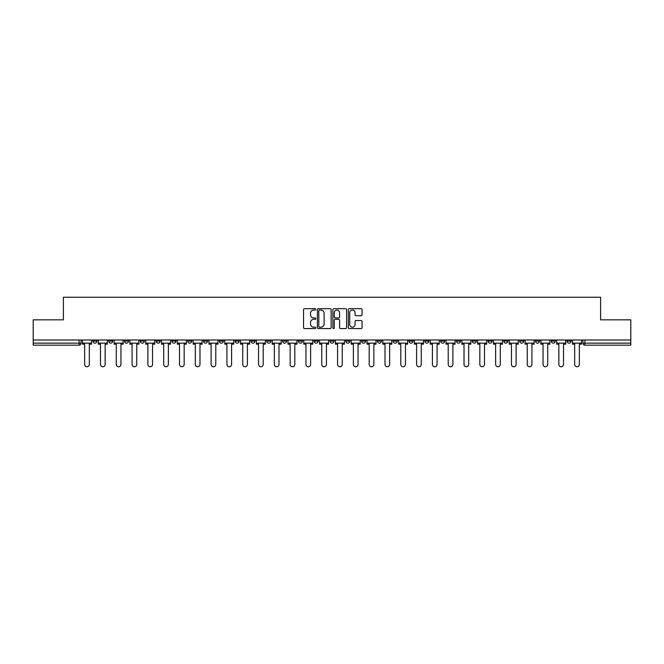 <?xml version="1.0" encoding="UTF-8"?>
<svg xmlns="http://www.w3.org/2000/svg" width="664" height="664" viewBox="0 0 664 664"><rect width="100%" height="100%" fill="white"/><g stroke="black" fill="none" stroke-linecap="round" stroke-linejoin="round"><path stroke-width="1" d="M315.79 309.374A0.697 0.697 0 0 0 315.093 308.677L304.527 308.677A0.996 0.996 0 0 0 303.531 309.673L303.531 327.576A0.996 0.996 0 0 0 304.527 328.572L315.093 328.572A0.697 0.697 0 0 0 315.79 327.875A0.697 0.697 0 0 0 315.093 327.178L313.723 327.178A3.179 3.179 0 0 1 310.544 323.999L310.544 322.505A3.179 3.179 0 0 1 313.723 319.318L315.093 319.318A0.697 0.697 0 0 0 315.79 318.629A0.697 0.697 0 0 0 315.093 317.931L313.723 317.931A3.179 3.179 0 0 1 310.544 314.744L310.544 313.259A3.179 3.179 0 0 1 313.723 310.071L315.093 310.071A0.697 0.697 0 0 0 315.79 309.374M519.646 340.001L519.646 341.122L523.705 341.122A2.025 2.025 0 0 1 521.672 343.147A2.025 2.025 0 0 1 519.646 341.122L519.646 340.001M503.843 340.001L503.843 341.122L507.894 341.122A2.025 2.025 0 0 1 505.868 343.147A2.025 2.025 0 0 1 503.843 341.122L503.843 340.001M409.007 340.001L409.007 341.122L413.058 341.122A2.025 2.025 0 0 1 411.033 343.147A2.025 2.025 0 0 1 409.007 341.122L409.007 340.001M393.196 340.001L393.196 341.122L397.255 341.122A2.025 2.025 0 0 1 395.221 343.147A2.025 2.025 0 0 1 393.196 341.122L393.196 340.001M377.393 340.001L377.393 341.122L381.443 341.122A2.025 2.025 0 0 1 379.418 343.147A2.025 2.025 0 0 1 377.393 341.122L377.393 340.001M345.778 340.001L345.778 341.122L349.837 341.122A2.025 2.025 0 0 1 347.803 343.147A2.025 2.025 0 0 1 345.778 341.122L345.778 340.001M314.163 341.122L314.163 340.001L314.163 341.122A2.025 2.025 0 0 0 316.197 343.147A2.025 2.025 0 0 1 314.163 341.122L318.222 341.122A2.025 2.025 0 0 1 316.197 343.147A2.025 2.025 0 0 0 318.222 341.122L318.222 340.001L318.222 341.122M298.36 341.122L298.36 340.001L298.36 341.122A2.025 2.025 0 0 0 300.385 343.147A2.025 2.025 0 0 1 298.36 341.122L302.411 341.122A2.025 2.025 0 0 1 300.385 343.147M282.557 341.122L282.557 340.001L282.557 341.122A2.025 2.025 0 0 0 284.582 343.147A2.025 2.025 0 0 1 282.557 341.122L286.607 341.122A2.025 2.025 0 0 1 284.582 343.147A2.025 2.025 0 0 0 286.607 341.122L286.607 340.001L286.607 341.122M266.745 340.001L266.745 341.122L270.804 341.122A2.025 2.025 0 0 1 268.779 343.147A2.025 2.025 0 0 1 266.745 341.122L266.745 340.001M250.942 340.001L250.942 341.122L254.993 341.122A2.025 2.025 0 0 1 252.967 343.147A2.025 2.025 0 0 1 250.942 341.122L250.942 340.001M235.139 340.001L235.139 341.122L239.189 341.122A2.025 2.025 0 0 1 237.164 343.147A2.025 2.025 0 0 1 235.139 341.122L235.139 340.001M219.327 341.122L219.327 340.001L219.327 341.122A2.025 2.025 0 0 0 221.353 343.147A2.025 2.025 0 0 1 219.327 341.122L223.386 341.122A2.025 2.025 0 0 1 221.353 343.147M187.713 341.122L187.713 340.001L187.713 341.122A2.025 2.025 0 0 0 189.746 343.147A2.025 2.025 0 0 1 187.713 341.122L191.772 341.122A2.025 2.025 0 0 1 189.746 343.147A2.025 2.025 0 0 0 191.772 341.122L191.772 340.001L191.772 341.122M171.91 341.122L171.91 340.001L171.91 341.122A2.025 2.025 0 0 0 173.935 343.147A2.025 2.025 0 0 1 171.91 341.122L175.96 341.122A2.025 2.025 0 0 1 173.935 343.147A2.025 2.025 0 0 0 175.96 341.122L175.96 340.001L175.96 341.122M156.106 341.122L156.106 340.001L156.106 341.122A2.025 2.025 0 0 0 158.132 343.147A2.025 2.025 0 0 1 156.106 341.122L160.157 341.122A2.025 2.025 0 0 1 158.132 343.147A2.025 2.025 0 0 0 160.157 341.122L160.157 340.001L160.157 341.122M140.295 341.122L140.295 340.001L140.295 341.122A2.025 2.025 0 0 0 142.328 343.147A2.025 2.025 0 0 1 140.295 341.122L144.354 341.122A2.025 2.025 0 0 1 142.328 343.147M124.492 341.122L124.492 340.001L124.492 341.122A2.025 2.025 0 0 0 126.517 343.147A2.025 2.025 0 0 1 124.492 341.122L128.542 341.122A2.025 2.025 0 0 1 126.517 343.147A2.025 2.025 0 0 0 128.542 341.122L128.542 340.001L128.542 341.122M108.688 341.122L108.688 340.001L108.688 341.122A2.025 2.025 0 0 0 110.714 343.147A2.025 2.025 0 0 1 108.688 341.122L112.739 341.122A2.025 2.025 0 0 1 110.714 343.147A2.025 2.025 0 0 0 112.739 341.122L112.739 340.001L112.739 341.122M361.067 315.69A0.996 0.996 0 0 0 362.063 314.694L362.063 309.673A0.996 0.996 0 0 0 361.067 308.677L349.33 308.677A0.996 0.996 0 0 0 348.334 309.673L348.334 327.576A0.996 0.996 0 0 0 349.33 328.572L361.067 328.572A0.996 0.996 0 0 0 362.063 327.576L362.063 321.509A0.996 0.996 0 0 0 361.067 320.513L356.045 320.513A0.996 0.996 0 0 0 355.049 321.509L355.049 324.522A2.664 2.664 0 0 1 352.385 327.178A2.664 2.664 0 0 1 349.729 324.522L349.729 312.736A2.664 2.664 0 0 1 352.385 310.071A2.664 2.664 0 0 1 355.049 312.736L355.049 314.694A0.996 0.996 0 0 0 356.045 315.69L361.067 315.69M33.2 340.001L33.2 319.841L63.395 319.841L63.395 297.248L600.605 297.248L600.605 319.841L630.8 319.841L630.8 340.001L33.2 340.001L33.2 343.147L81.124 343.147L81.124 340.001L81.124 343.147A2.025 2.025 0 0 1 79.099 345.172L33.2 345.172L33.2 343.147M331.128 309.673A0.996 0.996 0 0 0 330.132 308.677L318.396 308.677A0.996 0.996 0 0 0 317.409 309.673L317.409 327.576A0.996 0.996 0 0 0 318.396 328.572L330.132 328.572A0.996 0.996 0 0 0 331.128 327.576L331.128 309.673M333.868 308.677L345.604 308.677A0.996 0.996 0 0 1 346.591 309.673L346.591 327.576A0.996 0.996 0 0 1 345.604 328.572L340.574 328.572A0.996 0.996 0 0 1 339.586 327.576L339.586 320.314A0.996 0.996 0 0 0 338.59 319.318L335.254 319.318A0.996 0.996 0 0 0 334.266 320.314L334.266 327.875A0.697 0.697 0 0 1 333.569 328.572A0.697 0.697 0 0 1 332.871 327.875L332.871 309.673A0.996 0.996 0 0 1 333.868 308.677M582.876 340.001L582.876 343.147L630.8 343.147L630.8 345.172L584.901 345.172A2.025 2.025 0 0 1 582.876 343.147A2.025 2.025 0 0 0 584.901 345.172L584.901 340.001M630.8 340.001L630.8 343.147M571.123 340.001L571.123 341.122A2.025 2.025 0 0 1 569.098 343.147A2.025 2.025 0 0 1 567.064 341.122A2.025 2.025 0 0 0 569.098 343.147M567.064 340.001L567.064 341.122L571.123 341.122M555.311 340.001L555.311 341.122A2.025 2.025 0 0 1 553.286 343.147A2.025 2.025 0 0 1 551.261 341.122L555.311 341.122M551.261 340.001L551.261 341.122M539.508 340.001L539.508 341.122A2.025 2.025 0 0 1 537.483 343.147A2.025 2.025 0 0 1 535.458 341.122L539.508 341.122M535.458 340.001L535.458 341.122M523.705 340.001L523.705 341.122M507.894 340.001L507.894 341.122L507.894 340.001M492.09 340.001L492.09 341.122A2.025 2.025 0 0 1 490.065 343.147A2.025 2.025 0 0 1 488.04 341.122L492.09 341.122M488.04 340.001L488.04 341.122M476.287 340.001L476.287 341.122A2.025 2.025 0 0 1 474.254 343.147A2.025 2.025 0 0 1 472.228 341.122L476.287 341.122M472.228 340.001L472.228 341.122M460.476 340.001L460.476 341.122A2.025 2.025 0 0 1 458.45 343.147A2.025 2.025 0 0 1 456.425 341.122L460.476 341.122M456.425 340.001L456.425 341.122M444.672 340.001L444.672 341.122A2.025 2.025 0 0 1 442.647 343.147A2.025 2.025 0 0 1 440.614 341.122L444.672 341.122M440.614 340.001L440.614 341.122M428.861 340.001L428.861 341.122A2.025 2.025 0 0 1 426.836 343.147A2.025 2.025 0 0 1 424.811 341.122L428.861 341.122M424.811 340.001L424.811 341.122M413.058 340.001L413.058 341.122A2.025 2.025 0 0 1 411.033 343.147M397.255 340.001L397.255 341.122M381.443 341.122L381.443 340.001L381.443 341.122A2.025 2.025 0 0 1 379.418 343.147M365.64 340.001L365.64 341.122A2.025 2.025 0 0 1 363.615 343.147A2.025 2.025 0 0 1 361.589 341.122A2.025 2.025 0 0 0 363.615 343.147A2.025 2.025 0 0 0 365.64 341.122L361.589 341.122L361.589 340.001M349.837 341.122L349.837 340.001L349.837 341.122A2.025 2.025 0 0 1 347.803 343.147M334.025 340.001L334.025 341.122A2.025 2.025 0 0 1 332 343.147A2.025 2.025 0 0 1 329.975 341.122A2.025 2.025 0 0 0 332 343.147M329.975 340.001L329.975 341.122L334.025 341.122M302.411 340.001L302.411 341.122L302.411 340.001M270.804 341.122L270.804 340.001L270.804 341.122A2.025 2.025 0 0 1 268.779 343.147M254.993 341.122L254.993 340.001L254.993 341.122A2.025 2.025 0 0 1 252.967 343.147M239.189 341.122L239.189 340.001L239.189 341.122A2.025 2.025 0 0 1 237.164 343.147M223.386 340.001L223.386 341.122L223.386 340.001M207.575 341.122L207.575 340.001L207.575 341.122A2.025 2.025 0 0 1 205.549 343.147A2.025 2.025 0 0 1 203.524 341.122L207.575 341.122A2.025 2.025 0 0 1 205.549 343.147M203.524 340.001L203.524 341.122M144.354 340.001L144.354 341.122L144.354 340.001M96.936 340.001L96.936 341.122A2.025 2.025 0 0 1 94.902 343.147A2.025 2.025 0 0 1 92.877 341.122A2.025 2.025 0 0 0 94.902 343.147A2.025 2.025 0 0 0 96.936 341.122L96.936 340.001M92.877 340.001L92.877 341.122L96.936 341.122M79.099 340.001L79.099 345.172A2.025 2.025 0 0 0 81.124 343.147M319.492 310.071A0.697 0.697 0 0 0 318.795 310.769L318.795 326.481A0.697 0.697 0 0 0 319.492 327.178L320.936 327.178A3.179 3.179 0 0 0 324.115 323.999L324.115 313.259A3.179 3.179 0 0 0 320.936 310.071L319.492 310.071M339.586 312.786A2.664 2.664 0 0 0 336.922 310.121A2.664 2.664 0 0 0 334.266 312.786L334.266 316.935A0.996 0.996 0 0 0 335.254 317.931L338.59 317.931A0.996 0.996 0 0 0 339.586 316.935L339.586 312.786M82.494 343.147L82.494 344.159L84.668 344.159L84.668 364.42A2.332 2.332 0 0 0 87.001 366.752A2.332 2.332 0 0 0 89.333 364.42L89.333 344.159L91.507 344.159L91.507 343.147L82.494 343.147L82.494 340.001M91.507 343.147L91.507 340.001M98.297 343.147L98.297 344.159L100.48 344.159L100.48 364.42A2.332 2.332 0 0 0 102.812 366.752A2.332 2.332 0 0 0 105.136 364.42L105.136 344.159L107.319 344.159L107.319 343.147L98.297 343.147L98.297 340.001M107.319 343.147L107.319 340.001M114.108 343.147L114.108 344.159L116.283 344.159L116.283 364.42A2.332 2.332 0 0 0 118.615 366.752A2.332 2.332 0 0 0 120.948 364.42L120.948 344.159L123.122 344.159L123.122 343.147L114.108 343.147L114.108 340.001M123.122 343.147L123.122 340.001M129.912 343.147L129.912 344.159L132.095 344.159L132.095 364.42A2.332 2.332 0 0 0 134.418 366.752A2.332 2.332 0 0 0 136.751 364.42L136.751 344.159L138.934 344.159L138.934 343.147L129.912 343.147L129.912 340.001M138.934 343.147L138.934 340.001M145.715 343.147L145.715 344.159L147.898 344.159L147.898 364.42A2.332 2.332 0 0 0 150.23 366.752A2.332 2.332 0 0 0 152.554 364.42L152.554 344.159L154.737 344.159L154.737 343.147L145.715 343.147L145.715 340.001M154.737 343.147L154.737 340.001M161.526 343.147L161.526 344.159L163.701 344.159L163.701 364.42A2.332 2.332 0 0 0 166.033 366.752A2.332 2.332 0 0 0 168.365 364.42L168.365 344.159L170.54 344.159L170.54 343.147L161.526 343.147L161.526 340.001M170.54 343.147L170.54 340.001M177.329 343.147L177.329 344.159L179.512 344.159L179.512 364.42A2.332 2.332 0 0 0 181.836 366.752A2.332 2.332 0 0 0 184.169 364.42L184.169 344.159L186.352 344.159L186.352 343.147L177.329 343.147L177.329 340.001M186.352 343.147L186.352 340.001M193.141 343.147L193.141 344.159L195.316 344.159L195.316 364.42A2.332 2.332 0 0 0 197.648 366.752A2.332 2.332 0 0 0 199.98 364.42L199.98 344.159L202.155 344.159L202.155 343.147L193.141 343.147L193.141 340.001M202.155 343.147L202.155 340.001M208.944 343.147L208.944 344.159L211.119 344.159L211.119 364.42A2.332 2.332 0 0 0 213.451 366.752A2.332 2.332 0 0 0 215.783 364.42L215.783 344.159L217.958 344.159L217.958 343.147L208.944 343.147L208.944 340.001M217.958 343.147L217.958 340.001M224.747 343.147L224.747 344.159L226.93 344.159L226.93 364.42A2.332 2.332 0 0 0 229.263 366.752A2.332 2.332 0 0 0 231.587 364.42L231.587 344.159L233.769 344.159L233.769 343.147L224.747 343.147L224.747 340.001M233.769 343.147L233.769 340.001M240.559 343.147L240.559 344.159L242.733 344.159L242.733 364.42A2.332 2.332 0 0 0 245.066 366.752A2.332 2.332 0 0 0 247.398 364.42L247.398 344.159L249.573 344.159L249.573 343.147L240.559 343.147L240.559 340.001M249.573 343.147L249.573 340.001M256.362 343.147L256.362 344.159L258.545 344.159L258.545 364.42A2.332 2.332 0 0 0 260.869 366.752A2.332 2.332 0 0 0 263.201 364.42L263.201 344.159L265.384 344.159L265.384 343.147L256.362 343.147L256.362 340.001M265.384 343.147L265.384 340.001M272.165 343.147L272.165 344.159L274.348 344.159L274.348 364.42A2.332 2.332 0 0 0 276.68 366.752A2.332 2.332 0 0 0 279.004 364.42L279.004 344.159L281.187 344.159L281.187 343.147L272.165 343.147L272.165 340.001M281.187 343.147L281.187 340.001M287.977 343.147L287.977 344.159L290.151 344.159L290.151 364.42A2.332 2.332 0 0 0 292.484 366.752A2.332 2.332 0 0 0 294.816 364.42L294.816 344.159L296.991 344.159L296.991 343.147L287.977 343.147L287.977 340.001M296.991 343.147L296.991 340.001M303.78 343.147L303.78 344.159L305.963 344.159L305.963 364.42A2.332 2.332 0 0 0 308.287 366.752A2.332 2.332 0 0 0 310.619 364.42L310.619 344.159L312.802 344.159L312.802 343.147L303.78 343.147L303.78 340.001M312.802 343.147L312.802 340.001M319.591 343.147L319.591 344.159L321.766 344.159L321.766 364.42A2.332 2.332 0 0 0 324.098 366.752A2.332 2.332 0 0 0 326.431 364.42L326.431 344.159L328.605 344.159L328.605 343.147L319.591 343.147L319.591 340.001M328.605 343.147L328.605 340.001M335.395 343.147L335.395 344.159L337.569 344.159L337.569 364.42A2.332 2.332 0 0 0 339.902 366.752A2.332 2.332 0 0 0 342.234 364.42L342.234 344.159L344.408 344.159L344.408 343.147L335.395 343.147L335.395 340.001M344.408 343.147L344.408 340.001M351.198 343.147L351.198 344.159L353.381 344.159L353.381 364.42A2.332 2.332 0 0 0 355.713 366.752A2.332 2.332 0 0 0 358.037 364.42L358.037 344.159L360.22 344.159L360.22 343.147L351.198 343.147L351.198 340.001M360.22 343.147L360.22 340.001M367.009 343.147L367.009 344.159L369.184 344.159L369.184 364.42A2.332 2.332 0 0 0 371.516 366.752A2.332 2.332 0 0 0 373.849 364.42L373.849 344.159L376.023 344.159L376.023 343.147L367.009 343.147L367.009 340.001M376.023 343.147L376.023 340.001M382.813 343.147L382.813 344.159L384.995 344.159L384.995 364.42A2.332 2.332 0 0 0 387.319 366.752A2.332 2.332 0 0 0 389.652 364.42L389.652 344.159L391.835 344.159L391.835 343.147L382.813 343.147L382.813 340.001M391.835 343.147L391.835 340.001M398.616 343.147L398.616 344.159L400.799 344.159L400.799 364.42A2.332 2.332 0 0 0 403.131 366.752A2.332 2.332 0 0 0 405.455 364.42L405.455 344.159L407.638 344.159L407.638 343.147L398.616 343.147L398.616 340.001M407.638 343.147L407.638 340.001M414.427 343.147L414.427 344.159L416.602 344.159L416.602 364.42A2.332 2.332 0 0 0 418.934 366.752A2.332 2.332 0 0 0 421.267 364.42L421.267 344.159L423.441 344.159L423.441 343.147L414.427 343.147L414.427 340.001M423.441 343.147L423.441 340.001M430.231 343.147L430.231 344.159L432.413 344.159L432.413 364.42A2.332 2.332 0 0 0 434.737 366.752A2.332 2.332 0 0 0 437.07 364.42L437.07 344.159L439.253 344.159L439.253 343.147L430.231 343.147L430.231 340.001M439.253 343.147L439.253 340.001M446.042 343.147L446.042 344.159L448.217 344.159L448.217 364.42A2.332 2.332 0 0 0 450.549 366.752A2.332 2.332 0 0 0 452.881 364.42L452.881 344.159L455.056 344.159L455.056 343.147L446.042 343.147L446.042 340.001M455.056 343.147L455.056 340.001M461.845 343.147L461.845 344.159L464.02 344.159L464.02 364.42A2.332 2.332 0 0 0 466.352 366.752A2.332 2.332 0 0 0 468.684 364.42L468.684 344.159L470.859 344.159L470.859 343.147L461.845 343.147L461.845 340.001M470.859 343.147L470.859 340.001M477.648 343.147L477.648 344.159L479.831 344.159L479.831 364.42A2.332 2.332 0 0 0 482.164 366.752A2.332 2.332 0 0 0 484.488 364.42L484.488 344.159L486.671 344.159L486.671 343.147L477.648 343.147L477.648 340.001M486.671 343.147L486.671 340.001M493.46 343.147L493.46 344.159L495.634 344.159L495.634 364.42A2.332 2.332 0 0 0 497.967 366.752A2.332 2.332 0 0 0 500.299 364.42L500.299 344.159L502.474 344.159L502.474 343.147L493.46 343.147L493.46 340.001M502.474 343.147L502.474 340.001M509.263 343.147L509.263 344.159L511.446 344.159L511.446 364.42A2.332 2.332 0 0 0 513.77 366.752A2.332 2.332 0 0 0 516.102 364.42L516.102 344.159L518.285 344.159L518.285 343.147L509.263 343.147L509.263 340.001M518.285 343.147L518.285 340.001M525.066 343.147L525.066 344.159L527.249 344.159L527.249 364.42A2.332 2.332 0 0 0 529.581 366.752A2.332 2.332 0 0 0 531.905 364.42L531.905 344.159L534.088 344.159L534.088 343.147L525.066 343.147L525.066 340.001M534.088 343.147L534.088 340.001M540.878 343.147L540.878 344.159L543.052 344.159L543.052 364.42A2.332 2.332 0 0 0 545.385 366.752A2.332 2.332 0 0 0 547.717 364.42L547.717 344.159L549.892 344.159L549.892 343.147L540.878 343.147L540.878 340.001M549.892 343.147L549.892 340.001M556.681 343.147L556.681 344.159L558.864 344.159L558.864 364.42A2.332 2.332 0 0 0 561.188 366.752A2.332 2.332 0 0 0 563.52 364.42L563.52 344.159L565.703 344.159L565.703 343.147L556.681 343.147L556.681 340.001M565.703 343.147L565.703 340.001M572.492 343.147L572.492 344.159L574.667 344.159L574.667 364.42A2.332 2.332 0 0 0 576.999 366.752A2.332 2.332 0 0 0 579.332 364.42L579.332 344.159L581.506 344.159L581.506 343.147L572.492 343.147L572.492 340.001M581.506 343.147L581.506 340.001"/></g></svg>
